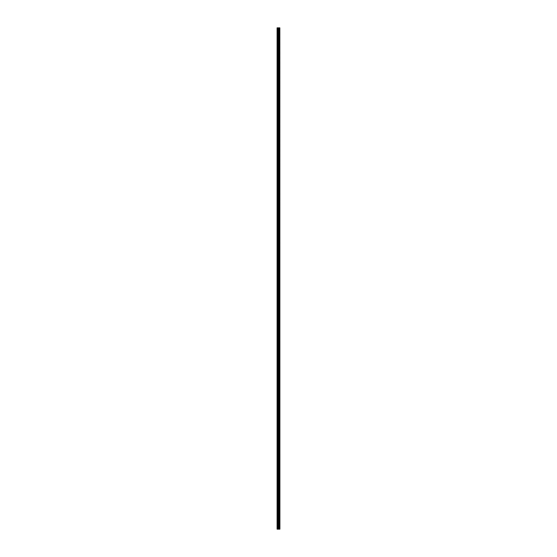 <?xml version="1.0" encoding="UTF-8"?>
<svg xmlns="http://www.w3.org/2000/svg" width="557" height="557" viewBox="0 0 557 557"><rect width="100%" height="100%" fill="white"/><g stroke="black" fill="none" stroke-linecap="round" stroke-linejoin="round"><path stroke-width="0.42" stroke-dasharray="2.79 2.09" d="M277.101 29.444L277.101 29.925L277.101 29.444M278.542 29.444L278.542 30.203L278.542 29.444M279.893 29.444L279.893 30.203L279.899 29.444M277.101 39.025L277.101 39.505L277.101 39.025M278.542 39.025L278.542 39.784L278.542 39.025M279.893 39.025L279.893 39.784L279.899 39.025M277.101 48.605L277.101 49.086L277.101 48.605M278.542 48.605L278.542 49.364L278.542 48.605M279.893 48.605L279.893 49.364L279.899 48.605M277.101 58.186L277.101 57.705L277.101 58.186M278.542 58.186L278.542 58.945L278.542 58.186M279.893 58.186L279.893 58.945L279.899 58.186M277.101 67.759L277.101 68.239L277.101 67.759M278.542 67.759L278.542 68.518L278.542 67.759M279.893 67.759L279.893 68.518L279.899 67.759M277.101 77.339L277.101 77.82L277.101 77.339M278.542 77.339L278.542 78.098L278.542 77.339M279.893 77.339L279.893 78.098L279.899 77.339M277.101 86.92L277.101 87.4L277.101 86.92M278.542 86.92L278.542 87.679L278.542 86.92M279.893 86.92L279.893 87.679L279.899 86.92M277.101 96.5L277.101 96.981L277.101 96.5M278.542 96.5L278.542 97.259L278.542 96.5M279.893 96.5L279.893 97.259L279.899 96.5M277.101 106.081L277.101 105.6L277.101 106.081M278.542 106.081L278.542 105.322L278.542 106.081M279.893 106.081L279.893 105.322L279.899 106.081M277.101 115.654L277.101 116.135L277.101 115.654M278.542 115.654L278.542 116.413L278.542 115.654M279.893 115.654L279.893 116.413L279.899 115.654M277.101 125.234L277.101 125.715L277.101 125.234M278.542 125.234L278.542 125.993L278.542 125.234M279.893 125.234L279.893 125.993L279.899 125.234M277.101 134.815L277.101 135.295L277.101 134.815M278.542 134.815L278.542 135.574L278.542 134.815M279.893 134.815L279.893 135.574L279.899 134.815M277.101 144.395L277.101 144.876L277.101 144.395M278.542 144.395L278.542 145.154L278.542 144.395M279.893 144.395L279.893 145.154L279.899 144.395M277.101 153.976L277.101 153.495L277.101 153.976M278.542 153.976L278.542 154.735L278.542 153.976M279.893 153.976L279.893 154.735L279.899 153.976M277.101 163.549L277.101 164.03L277.101 163.549M278.542 163.549L278.542 164.308L278.542 163.549M279.893 163.549L279.893 164.308L279.899 163.549M277.101 173.13L277.101 173.61L277.101 173.13M278.542 173.13L278.542 173.888L278.542 173.13M279.893 173.13L279.893 173.888L279.899 173.13M277.101 182.71L277.101 183.19L277.101 182.71M278.542 182.71L278.542 181.951L278.542 182.71M279.893 182.71L279.893 181.951L279.899 182.71M277.101 192.29L277.101 192.771L277.101 192.29M278.542 192.29L278.542 191.531L278.542 192.29M279.893 192.29L279.893 191.531L279.899 192.29M277.101 201.871L277.101 201.39L277.101 201.871M278.542 201.871L278.542 202.63L278.542 201.871M279.893 201.871L279.893 202.63L279.899 201.871M277.101 211.444L277.101 211.925L277.101 211.444M278.542 211.444L278.542 212.203L278.542 211.444M279.893 211.444L279.893 212.203L279.899 211.444M277.101 221.025L277.101 221.505L277.101 221.025M278.542 221.025L278.542 221.783L278.542 221.025M279.893 221.025L279.893 221.783L279.899 221.025M277.101 230.605L277.101 231.085L277.101 230.605M278.542 230.605L278.542 231.364L278.542 230.605M279.893 230.605L279.893 231.364L279.899 230.605M277.101 240.185L277.101 239.705L277.101 240.185M278.542 240.185L278.542 239.426L278.542 240.185M279.893 240.185L279.893 239.426L279.899 240.185M277.101 249.766L277.101 249.285L277.101 249.766M278.542 249.766L278.542 249.007L278.542 249.766M279.893 249.766L279.893 249.007L279.899 249.766M277.101 259.339L277.101 259.82L277.101 259.339M278.542 259.339L278.542 258.58L278.542 259.339M279.893 259.339L279.893 258.58L279.899 259.339M277.101 268.92L277.101 269.4L277.101 268.92M278.542 268.92L278.542 268.161L278.542 268.92M279.893 268.92L279.893 268.161L279.899 268.92M277.101 278.5L277.101 278.98L277.101 278.5M278.542 278.5L278.542 279.259L278.542 278.5M279.893 278.5L279.893 279.259L279.899 278.5M277.101 288.08L277.101 288.561L277.101 288.08M278.542 288.08L278.542 288.839L278.542 288.08M279.893 288.08L279.893 288.839L279.899 288.08M277.101 297.661L277.101 297.18L277.101 297.661M278.542 297.661L278.542 298.42L278.542 297.661M279.893 297.661L279.893 298.42L279.899 297.661M277.101 307.234L277.101 307.715L277.101 307.234M278.542 307.234L278.542 307.993L278.542 307.234M279.893 307.234L279.893 307.993L279.899 307.234M277.101 316.815L277.101 317.295L277.101 316.815M278.542 316.815L278.542 317.574L278.542 316.815M279.893 316.815L279.893 317.574L279.899 316.815M277.101 326.395L277.101 326.875L277.101 326.395M278.542 326.395L278.542 325.636L278.542 326.395M279.893 326.395L279.893 325.636L279.899 326.395M277.101 335.975L277.101 336.456L277.101 335.975M278.542 335.975L278.542 335.217L278.542 335.975M279.893 335.975L279.893 335.217L279.899 335.975M277.101 345.556L277.101 345.075L277.101 345.556M278.542 345.556L278.542 344.797L278.542 345.556M279.893 345.556L279.893 344.797L279.899 345.556M277.101 355.129L277.101 355.61L277.101 355.129M278.542 355.129L278.542 355.888L278.542 355.129M279.893 355.129L279.893 355.888L279.899 355.129M277.101 364.71L277.101 364.229L277.101 364.71M278.542 364.71L278.542 363.951L278.542 364.71M279.893 364.71L279.893 363.951L279.899 364.71M277.101 374.29L277.101 373.81L277.101 374.29M278.542 374.29L278.542 373.531L278.542 374.29M279.893 374.29L279.893 373.531L279.899 374.29M277.101 383.87L277.101 383.39L277.101 383.87M278.542 383.87L278.542 383.112L278.542 383.87M279.893 383.87L279.893 383.112L279.899 383.87M277.101 393.451L277.101 392.97L277.101 393.451M278.542 393.451L278.542 392.692L278.542 393.451M279.893 393.451L279.893 392.692L279.899 393.451M277.101 403.024L277.101 403.505L277.101 403.024M278.542 403.024L278.542 403.783L278.542 403.024M279.893 403.024L279.893 403.783L279.899 403.024M277.101 412.605L277.101 412.124L277.101 412.605M278.542 412.605L278.542 413.364L278.542 412.605M279.893 412.605L279.893 413.364L279.899 412.605M277.101 422.185L277.101 421.705L277.101 422.185M278.542 422.185L278.542 422.944L278.542 422.185M279.893 422.185L279.893 422.944L279.899 422.185M277.101 431.766L277.101 432.246L277.101 431.766M278.542 431.766L278.542 432.524L278.542 431.766M279.893 431.766L279.893 432.524L279.899 431.766M277.101 441.346L277.101 440.866L277.101 441.346M278.542 441.346L278.542 440.587L278.542 441.346M279.893 441.346L279.893 440.587L279.899 441.346M277.101 450.919L277.101 451.4L277.101 450.919M278.542 450.919L278.542 451.678L278.542 450.919M279.893 450.919L279.893 451.678L279.899 450.919M277.101 460.5L277.101 460.98L277.101 460.5M278.542 460.5L278.542 461.259L278.542 460.5M279.893 460.5L279.893 461.259L279.899 460.5M277.101 470.08L277.101 470.561L277.101 470.08M278.542 470.08L278.542 470.839L278.542 470.08M279.893 470.08L279.893 470.839L279.899 470.08M277.101 479.661L277.101 480.141L277.101 479.661M278.542 479.661L278.542 480.419L278.542 479.661M279.893 479.661L279.893 480.419L279.899 479.661M277.101 489.241L277.101 488.761L277.101 489.241M278.542 489.241L278.542 488.482L278.542 489.241M279.893 489.241L279.893 488.482L279.899 489.241M277.101 498.814L277.101 499.295L277.101 498.814M278.542 498.814L278.542 499.573L278.542 498.814M279.893 498.814L279.893 499.573L279.899 498.814M277.101 508.395L277.101 507.914L277.101 508.395M278.542 508.395L278.542 507.636L278.542 508.395M279.893 508.395L279.893 507.636L279.899 508.395M277.101 517.975L277.101 517.495L277.101 517.975M278.542 517.975L278.542 517.216L278.542 517.975M279.893 517.975L279.893 517.216L279.899 517.975M277.101 527.556L277.101 527.075L277.101 527.556M278.542 527.556L278.542 526.797L278.542 527.556M279.893 527.556L279.893 526.797L279.899 527.556M279.753 527.556L279.753 526.797L279.753 527.556M279.753 517.975L279.753 517.216L279.753 517.975M279.753 508.395L279.753 507.636L279.753 508.395M279.753 498.814L279.753 499.573L279.753 498.814M279.753 489.241L279.753 488.482L279.753 489.241M279.753 479.661L279.753 480.419L279.753 479.661M279.753 470.08L279.753 470.839L279.753 470.08M279.753 460.5L279.753 461.259L279.753 460.5M279.753 450.919L279.753 451.678L279.753 450.919M279.753 441.346L279.753 440.587L279.753 441.346M279.753 431.766L279.753 432.524L279.753 431.766M279.753 422.185L279.753 422.944L279.753 422.185M279.753 412.605L279.753 413.364L279.753 412.605M279.753 403.024L279.753 403.783L279.753 403.024M279.753 393.451L279.753 392.692L279.753 393.451M279.753 383.87L279.753 383.112L279.753 383.87M279.753 374.29L279.753 373.531L279.753 374.29M279.753 364.71L279.753 363.951L279.753 364.71M279.753 355.129L279.753 355.888L279.753 355.129M279.753 345.556L279.753 344.797L279.753 345.556M279.753 335.975L279.753 335.217L279.753 335.975M279.753 326.395L279.753 325.636L279.753 326.395M279.753 316.815L279.753 317.574L279.753 316.815M279.753 307.234L279.753 307.993L279.753 307.234M279.753 297.661L279.753 298.42L279.753 297.661M279.753 288.08L279.753 288.839L279.753 288.08M279.753 278.5L279.753 279.259L279.753 278.5M279.753 268.92L279.753 268.161L279.753 268.92M279.753 259.339L279.753 258.58L279.753 259.339M279.753 249.766L279.753 249.007L279.753 249.766M279.753 240.185L279.753 239.426L279.753 240.185M279.753 230.605L279.753 231.364L279.753 230.605M279.753 221.025L279.753 221.783L279.753 221.025M279.753 211.444L279.753 212.203L279.753 211.444M279.753 201.871L279.753 202.63L279.753 201.871M279.753 192.29L279.753 191.531L279.753 192.29M279.753 182.71L279.753 181.951L279.753 182.71M279.753 173.13L279.753 173.888L279.753 173.13M279.753 163.549L279.753 164.308L279.753 163.549M279.753 153.976L279.753 154.735L279.753 153.976M279.753 144.395L279.753 145.154L279.753 144.395M279.753 134.815L279.753 135.574L279.753 134.815M279.753 125.234L279.753 125.993L279.753 125.234M279.753 115.654L279.753 116.413L279.753 115.654M279.753 106.081L279.753 105.322L279.753 106.081M279.753 96.5L279.753 97.259L279.753 96.5M279.753 86.92L279.753 87.679L279.753 86.92M279.753 77.339L279.753 78.098L279.753 77.339M279.753 67.759L279.753 68.518L279.753 67.759M279.753 58.186L279.753 58.945L279.753 58.186M279.753 48.605L279.753 49.364L279.753 48.605M279.753 39.025L279.753 39.784L279.753 39.025M279.753 29.444L279.753 30.203L279.753 29.444M278.737 529.15L278.228 529.15L278.737 529.15M278.228 529.15L278.709 529.15L278.228 529.15M277.261 529.15L277.101 27.85L277.101 529.15L277.685 529.15L277.685 27.85L279.899 27.85L279.899 529.15L279.781 27.85M279.781 529.15L277.685 529.15M279.148 27.85L279.148 529.15L279.168 27.85M277.261 27.85L277.685 27.85M278.841 529.15L278.841 27.85M278.897 529.15L278.897 27.85M279.83 529.15L279.83 27.85M277.797 529.15L277.797 27.85M278.249 529.15L278.249 27.85M278.361 529.15L278.361 27.85M278.611 529.15L278.611 27.85M278.723 529.15L278.723 27.85M279.196 529.15L279.196 27.85M279.252 529.15L279.252 27.85M279.419 529.15L279.419 27.85M279.475 529.15L279.475 27.85M279.51 529.15L279.51 27.85M279.53 529.15L279.53 27.85M277.101 29.925L278.542 29.925M277.101 39.505L278.542 39.505M277.101 49.086L278.542 49.086M277.101 58.659L278.542 58.659M277.101 68.239L278.542 68.239M277.101 77.82L278.542 77.82M277.101 87.4L278.542 87.4M277.101 96.981L278.542 96.981M277.101 106.554L278.542 106.554M277.101 116.135L278.542 116.135M277.101 125.715L278.542 125.715M277.101 135.295L278.542 135.295M277.101 144.876L278.542 144.876M277.101 154.449L278.542 154.449M277.101 164.03L278.542 164.03M277.101 173.61L278.542 173.61M277.101 183.19L278.542 183.19M277.101 192.771L278.542 192.771M277.101 202.344L278.542 202.344M277.101 211.925L278.542 211.925M277.101 221.505L278.542 221.505M277.101 231.085L278.542 231.085M277.101 240.666L278.542 240.666M277.101 250.239L278.542 250.239M277.101 259.82L278.542 259.82M277.101 269.4L278.542 269.4M277.101 278.98L278.542 278.98M277.101 288.561L278.542 288.561M277.101 298.134L278.542 298.134M277.101 307.715L278.542 307.715M277.101 317.295L278.542 317.295M277.101 326.875L278.542 326.875M277.101 336.456L278.542 336.456M277.101 346.029L278.542 346.029M277.101 355.61L278.542 355.61M277.101 365.19L278.542 365.19M277.101 374.77L278.542 374.77M277.101 384.351L278.542 384.351M277.101 393.924L278.542 393.924M277.101 403.505L278.542 403.505M277.101 413.085L278.542 413.085M277.101 422.666L278.542 422.666M277.101 432.246L278.542 432.246M277.101 441.819L278.542 441.819M277.101 451.4L278.542 451.4M277.101 460.98L278.542 460.98M277.101 470.561L278.542 470.561M277.101 480.141L278.542 480.141M277.101 489.714L278.542 489.714M277.101 499.295L278.542 499.295M277.101 508.875L278.542 508.875M277.101 518.456L278.542 518.456M277.101 528.029L278.542 528.029M278.542 528.314L279.753 528.314M278.542 518.734L279.753 518.734M278.542 509.154L279.753 509.154M278.542 499.573L279.753 499.573M278.542 489.993L279.753 489.993M278.542 480.419L279.753 480.419M278.542 470.839L279.753 470.839M278.542 461.259L279.753 461.259M278.542 451.678L279.753 451.678M278.542 442.098L279.753 442.098M278.542 432.524L279.753 432.524M278.542 422.944L279.753 422.944M278.542 413.364L279.753 413.364M278.542 403.783L279.753 403.783M278.542 394.203L279.753 394.203M278.542 384.629L279.753 384.629M278.542 375.049L279.753 375.049M278.542 365.469L279.753 365.469M278.542 355.888L279.753 355.888M278.542 346.308L279.753 346.308M278.542 336.734L279.753 336.734M278.542 327.154L279.753 327.154M278.542 317.574L279.753 317.574M278.542 307.993L279.753 307.993M278.542 298.42L279.753 298.42M278.542 288.839L279.753 288.839M278.542 279.259L279.753 279.259M278.542 269.679L279.753 269.679M278.542 260.098L279.753 260.098M278.542 250.525L279.753 250.525M278.542 240.944L279.753 240.944M278.542 231.364L279.753 231.364M278.542 221.783L279.753 221.783M278.542 212.203L279.753 212.203M278.542 202.63L279.753 202.63M278.542 193.049L279.753 193.049M278.542 183.469L279.753 183.469M278.542 173.888L279.753 173.888M278.542 164.308L279.753 164.308M278.542 154.735L279.753 154.735M278.542 145.154L279.753 145.154M278.542 135.574L279.753 135.574M278.542 125.993L279.753 125.993M278.542 116.413L279.753 116.413M278.542 106.84L279.753 106.84M278.542 97.259L279.753 97.259M278.542 87.679L279.753 87.679M278.542 78.098L279.753 78.098M278.542 68.518L279.753 68.518M278.542 58.945L279.753 58.945M278.542 49.364L279.753 49.364M278.542 39.784L279.753 39.784M278.542 30.203L279.753 30.203M278.542 28.686L279.753 28.686M278.542 38.266L279.753 38.266M278.542 47.846L279.753 47.846M278.542 57.427L279.753 57.427M278.542 67.007L279.753 67.007M278.542 76.581L279.753 76.581M278.542 86.161L279.753 86.161M278.542 95.741L279.753 95.741M278.542 105.322L279.753 105.322M278.542 114.902L279.753 114.902M278.542 124.476L279.753 124.476M278.542 134.056L279.753 134.056M278.542 143.636L279.753 143.636M278.542 153.217L279.753 153.217M278.542 162.797L279.753 162.797M278.542 172.371L279.753 172.371M278.542 181.951L279.753 181.951M278.542 191.531L279.753 191.531M278.542 201.112L279.753 201.112M278.542 210.692L279.753 210.692M278.542 220.266L279.753 220.266M278.542 229.846L279.753 229.846M278.542 239.426L279.753 239.426M278.542 249.007L279.753 249.007M278.542 258.58L279.753 258.58M278.542 268.161L279.753 268.161M278.542 277.741L279.753 277.741M278.542 287.321L279.753 287.321M278.542 296.902L279.753 296.902M278.542 306.475L279.753 306.475M278.542 316.056L279.753 316.056M278.542 325.636L279.753 325.636M278.542 335.217L279.753 335.217M278.542 344.797L279.753 344.797M278.542 354.37L279.753 354.37M278.542 363.951L279.753 363.951M278.542 373.531L279.753 373.531M278.542 383.112L279.753 383.112M278.542 392.692L279.753 392.692M278.542 402.265L279.753 402.265M278.542 411.846L279.753 411.846M278.542 421.426L279.753 421.426M278.542 431.007L279.753 431.007M278.542 440.587L279.753 440.587M278.542 450.16L279.753 450.16M278.542 459.741L279.753 459.741M278.542 469.321L279.753 469.321M278.542 478.902L279.753 478.902M278.542 488.482L279.753 488.482M278.542 498.055L279.753 498.055M278.542 507.636L279.753 507.636M278.542 517.216L279.753 517.216M278.542 526.797L279.753 526.797M277.101 527.075L278.542 527.075M277.101 517.495L278.542 517.495M277.101 507.914L278.542 507.914M277.101 498.341L278.542 498.341M277.101 488.761L278.542 488.761M277.101 479.18L278.542 479.18M277.101 469.6L278.542 469.6M277.101 460.019L278.542 460.019M277.101 450.446L278.542 450.446M277.101 440.866L278.542 440.866M277.101 431.285L278.542 431.285M277.101 421.705L278.542 421.705M277.101 412.124L278.542 412.124M277.101 402.551L278.542 402.551M277.101 392.97L278.542 392.97M277.101 383.39L278.542 383.39M277.101 373.81L278.542 373.81M277.101 364.229L278.542 364.229M277.101 354.656L278.542 354.656M277.101 345.075L278.542 345.075M277.101 335.495L278.542 335.495M277.101 325.915L278.542 325.915M277.101 316.334L278.542 316.334M277.101 306.761L278.542 306.761M277.101 297.18L278.542 297.18M277.101 287.6L278.542 287.6M277.101 278.02L278.542 278.02M277.101 268.439L278.542 268.439M277.101 258.866L278.542 258.866M277.101 249.285L278.542 249.285M277.101 239.705L278.542 239.705M277.101 230.125L278.542 230.125M277.101 220.544L278.542 220.544M277.101 210.971L278.542 210.971M277.101 201.39L278.542 201.39M277.101 191.81L278.542 191.81M277.101 182.23L278.542 182.23M277.101 172.649L278.542 172.649M277.101 163.076L278.542 163.076M277.101 153.495L278.542 153.495M277.101 143.915L278.542 143.915M277.101 134.334L278.542 134.334M277.101 124.754L278.542 124.754M277.101 115.181L278.542 115.181M277.101 105.6L278.542 105.6M277.101 96.02L278.542 96.02M277.101 86.439L278.542 86.439M277.101 76.859L278.542 76.859M277.101 67.286L278.542 67.286M277.101 57.705L278.542 57.705M277.101 48.125L278.542 48.125M277.101 38.544L278.542 38.544M277.101 28.971L278.542 28.971"/><path stroke-width="0.84" d="M279.83 27.85L279.899 529.15L279.83 27.85L277.101 27.85L277.101 529.15L277.261 27.85M277.261 529.15L279.83 529.15M279.168 27.85L279.168 529.15L279.148 27.85M279.781 529.15L279.781 27.85M278.897 529.15L278.897 27.85M278.841 529.15L278.841 27.85M279.53 529.15L279.53 27.85M279.51 529.15L279.51 27.85M279.475 529.15L279.475 27.85M279.419 529.15L279.419 27.85M279.252 529.15L279.252 27.85M279.196 529.15L279.196 27.85M278.723 529.15L278.723 27.85M278.611 529.15L278.611 27.85M278.361 529.15L278.361 27.85M278.249 529.15L278.249 27.85M277.797 529.15L277.797 27.85M277.685 529.15L277.685 27.85"/></g></svg>
